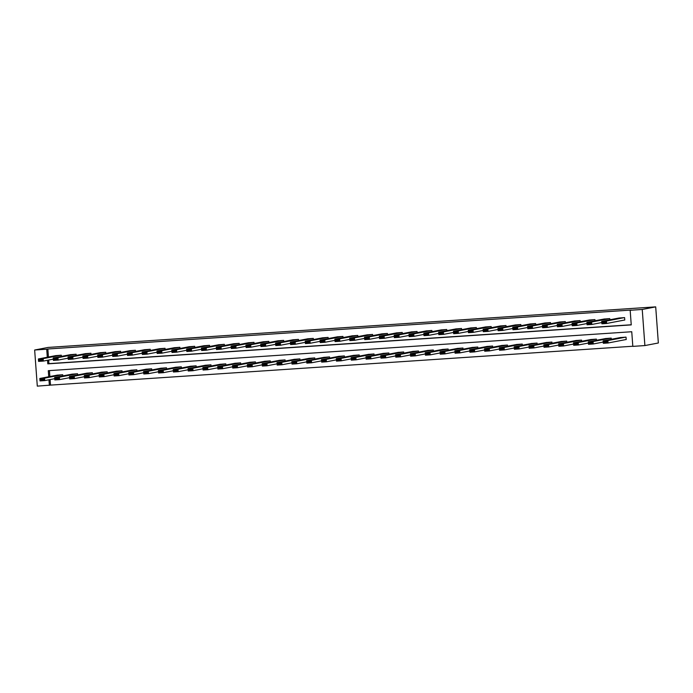 <?xml version="1.0" encoding="UTF-8"?>
<svg xmlns="http://www.w3.org/2000/svg" width="693" height="693" viewBox="0 0 693 693"><rect width="100%" height="100%" fill="white"/><g stroke="black" fill="none" stroke-linecap="round" stroke-linejoin="round"><path stroke-width="1.04" d="M50.087 379.573L50.494 385.109L37.301 386.131L34.65 350.017L48.112 347.427L655.699 306.869L658.35 342.983L644.888 345.573L632.822 346.379L631.747 331.739L48.293 370.686L48.744 376.758M50.494 385.109L632.813 346.24M49.428 370.608L49.861 376.542M625.727 339.596L626.203 339.57L626.022 337.127L620.33 337.569M611.287 339.301L611.2 338.115L605.5 338.556M596.465 340.298L596.378 339.102L590.679 339.544M581.635 341.285L581.548 340.098L575.857 340.532M566.813 342.273L566.727 341.086L561.027 341.528M551.992 343.26L551.905 342.073L546.205 342.515M537.17 344.256L537.084 343.061L531.384 343.503M522.34 345.244L522.253 344.057L516.562 344.49M507.519 346.231L507.432 345.045L501.732 345.486M492.697 347.219L492.61 346.032L486.91 346.474M477.875 348.207L477.789 347.02L472.089 347.462M463.045 349.203L462.959 348.016L457.267 348.449M448.224 350.19L448.137 349.003L442.437 349.437M433.402 351.178L433.316 349.991L427.616 350.433M418.581 352.165L418.485 350.979L412.794 351.42M403.75 353.161L403.664 351.966L397.964 352.408M388.929 354.149L388.842 352.962L383.142 353.395M374.107 355.137L374.021 353.95L368.321 354.392M359.277 356.124L359.191 354.937L353.499 355.379M344.456 357.12L344.369 355.925L338.669 356.367M329.634 358.108L329.547 356.921L323.848 357.354M314.813 359.095L314.726 357.909L309.026 358.35M299.982 360.083L299.896 358.896L294.204 359.338M285.161 361.07L285.074 359.884L279.374 360.325M270.339 362.067L270.253 360.88L264.553 361.313M255.518 363.054L255.422 361.867L249.731 362.3M240.688 364.042L240.601 362.855L234.91 363.297M225.866 365.029L225.779 363.842L220.079 364.284M211.044 366.025L210.958 364.83L205.258 365.272M196.214 367.013L196.128 365.826L190.436 366.259M181.393 368L181.306 366.814L175.606 367.255M166.571 368.988L166.485 367.801L160.785 368.243M151.75 369.975L151.663 368.789L145.963 369.23M136.919 370.972L136.833 369.785L131.142 370.218M122.098 371.959L122.011 370.772L116.311 371.214M107.276 372.947L107.19 371.76L101.49 372.202M92.455 373.934L92.368 372.747L86.668 373.189M77.625 374.93L77.538 373.735L71.847 374.177M62.803 375.918L62.717 374.731L57.017 375.164M47.531 360.265L47.791 363.851L631.245 324.904L630.171 310.265L631.288 310.048L47.843 348.995L48.432 357.025M48.649 360.057L48.917 363.634L631.236 324.766M624.298 320.079L624.765 320.045L624.592 317.611L618.892 318.044M609.857 319.785L609.762 318.598L604.071 319.04M595.027 320.772L594.94 319.586L589.249 320.027M580.206 321.769L580.119 320.573L574.419 321.015M565.384 322.756L565.297 321.569L559.597 322.002M550.554 323.744L550.467 322.557L544.776 322.999M535.732 324.731L535.646 323.544L529.946 323.986M520.911 325.719L520.824 324.532L515.124 324.974M506.089 326.715L506.003 325.519L500.303 325.961M491.259 327.702L491.172 326.516L485.481 326.949M476.438 328.69L476.351 327.503L470.651 327.945M461.616 329.677L461.529 328.491L455.829 328.932M446.794 330.674L446.708 329.478L441.008 329.92M431.964 331.661L431.878 330.474L426.186 330.907M417.143 332.649L417.056 331.462L411.356 331.904M402.321 333.636L402.235 332.449L396.535 332.891M387.491 334.624L387.404 333.437L381.713 333.879M372.669 335.62L372.583 334.433L366.883 334.866M357.848 336.607L357.761 335.421L352.061 335.862M343.026 337.595L342.94 336.408L337.24 336.85M328.196 338.582L328.11 337.396L322.418 337.837M313.375 339.579L313.288 338.383L307.588 338.825M298.553 340.566L298.466 339.379L292.767 339.813M283.732 341.554L283.645 340.367L277.945 340.809M268.901 342.541L268.815 341.354L263.123 341.796M254.08 343.537L253.993 342.342L248.293 342.784M239.258 344.525L239.172 343.338L233.472 343.771M224.437 345.512L224.341 344.326L218.65 344.767M209.607 346.5L209.52 345.313L203.829 345.755M194.785 347.488L194.698 346.301L188.998 346.743M179.963 348.484L179.877 347.297L174.177 347.73M165.133 349.471L165.047 348.284L159.355 348.718M150.312 350.459L150.225 349.272L144.525 349.714M135.49 351.446L135.404 350.26L129.704 350.701M120.669 352.442L120.582 351.247L114.882 351.689M105.838 353.43L105.752 352.243L100.061 352.676M91.017 354.418L90.93 353.231L85.23 353.673M76.195 355.405L76.109 354.218L70.409 354.66M61.374 356.401L61.279 355.206L55.587 355.648M34.65 350.017L46.717 349.211L47.306 357.241M47.843 348.995L46.717 349.211M630.171 310.265L642.238 309.459L655.699 306.869M48.96 379.79L49.368 385.325M644.888 345.573L642.238 309.459M48.917 363.634L47.791 363.851M624.116 317.637L606.453 321.032L606.635 323.475L624.765 319.993M605.578 322.843L606.635 323.475L601.888 323.796L601.706 321.353L606.453 321.032L605.509 321.873L602.182 322.089L602.252 323.068L605.578 322.843L605.509 321.873M619.36 317.957L601.706 321.353L602.182 322.089M601.888 323.796L602.252 323.068M625.545 337.162L607.891 340.558L608.073 342.992L603.317 343.312L603.135 340.869L620.798 337.474M626.195 339.509L608.073 342.992L607.007 342.368L606.938 341.389L603.612 341.614L603.681 342.585L607.007 342.368M603.612 341.614L603.135 340.869L607.891 340.558L606.938 341.389M603.681 342.585L603.317 343.312M609.294 318.633L591.631 322.028L591.813 324.463L601.793 322.548M590.757 323.839L591.813 324.463L587.058 324.783L586.884 322.34L591.631 322.028L590.679 322.86L587.352 323.085L587.43 324.055L590.757 323.839L590.679 322.86M604.539 318.945L586.884 322.34L587.352 323.085M587.058 324.783L587.43 324.055M594.464 319.62L576.81 323.016L576.992 325.45L586.971 323.536M575.926 324.826L576.992 325.45L572.236 325.771L572.054 323.328L576.81 323.016L575.857 323.848L572.531 324.073L572.6 325.052L575.926 324.826L575.857 323.848M589.717 319.932L572.054 323.328L572.531 324.073M572.236 325.771L572.6 325.052M610.724 338.149L593.069 341.545L593.243 343.988L588.496 344.3L588.314 341.866L605.977 338.47M603.222 342.065L593.243 343.988L592.186 343.356L592.117 342.377L588.79 342.602L588.859 343.581L592.186 343.356M588.79 342.602L588.314 341.866L593.069 341.545L592.117 342.377M588.859 343.581L588.496 344.3M595.902 339.137L578.239 342.533L578.421 344.975L573.674 345.287L573.492 342.853L591.146 339.457M588.4 343.052L578.421 344.975L577.364 344.343L577.295 343.373L573.969 343.589L574.038 344.568L577.364 344.343M573.969 343.589L573.492 342.853L578.239 342.533L577.295 343.373M574.038 344.568L573.674 345.287M579.643 320.608L561.988 324.003L562.162 326.446L572.141 324.523M561.105 325.814L562.162 326.446L557.415 326.758L557.233 324.324L561.988 324.003L561.035 324.835L557.709 325.06L557.778 326.039L561.105 325.814L561.035 324.835M574.895 320.928L557.233 324.324L557.709 325.06M557.415 326.758L557.778 326.039M564.821 321.595L547.158 324.991L547.34 327.434L557.319 325.511M546.283 326.801L547.34 327.434L542.584 327.754L542.411 325.312L547.158 324.991L546.214 325.831L542.888 326.048L542.957 327.027L546.283 326.801L546.214 325.831M560.065 321.916L542.411 325.312L542.888 326.048M542.584 327.754L542.957 327.027M549.999 322.583L532.337 325.979L532.519 328.421L542.498 326.507M531.462 327.798L532.519 328.421L527.763 328.742L527.59 326.299L532.337 325.979L531.384 326.819L528.057 327.044L528.135 328.014L531.462 327.798L531.384 326.819M545.244 322.903L527.59 326.299L528.057 327.044M527.763 328.742L528.135 328.014M581.08 340.124L563.418 343.52L563.6 345.963L558.844 346.283L558.671 343.841L576.325 340.445M573.579 344.04L563.6 345.963L562.543 345.331L562.465 344.36L559.138 344.577L559.216 345.556L562.543 345.331M559.138 344.577L558.671 343.841L563.418 343.52L562.465 344.36M559.216 345.556L558.844 346.283M566.25 341.121L548.596 344.516L548.769 346.95L544.022 347.271L543.84 344.828L561.503 341.432M558.757 345.036L548.769 346.95L547.713 346.327L547.643 345.348L544.317 345.573L544.386 346.543L547.713 346.327M544.317 345.573L543.84 344.828L548.596 344.516L547.643 345.348M544.386 346.543L544.022 347.271M551.429 342.108L533.766 345.504L533.948 347.938L529.201 348.258L529.019 345.816L546.682 342.42M543.927 346.024L533.948 347.938L532.891 347.314L532.822 346.335L529.495 346.561L529.565 347.539L532.891 347.314M529.495 346.561L529.019 345.816L533.766 345.504L532.822 346.335M529.565 347.539L529.201 348.258M535.169 323.579L517.515 326.975L517.688 329.409L527.676 327.494M516.631 328.785L517.688 329.409L512.941 329.729L512.759 327.287L517.515 326.975L516.562 327.806L513.236 328.032L513.305 329.002L516.631 328.785L516.562 327.806M530.422 323.891L512.759 327.287L513.236 328.032M512.941 329.729L513.305 329.002M536.607 343.096L518.944 346.491L519.126 348.934L514.371 349.246L514.197 346.812L531.852 343.416M529.105 347.011L519.126 348.934L518.069 348.302L517.992 347.332L514.674 347.548L514.743 348.527L518.069 348.302M514.674 347.548L514.197 346.812L518.944 346.491L517.992 347.332M514.743 348.527L514.371 349.246M520.348 324.567L502.685 327.962L502.867 330.405L512.846 328.482M501.81 329.773L502.867 330.405L498.12 330.717L497.938 328.283L502.685 327.962L501.741 328.794L498.414 329.019L498.484 329.998L501.81 329.773L501.741 328.794M515.601 324.887L497.938 328.283L498.414 329.019M498.12 330.717L498.484 329.998M521.777 344.083L504.123 347.479L504.305 349.922L499.549 350.242L499.367 347.799L517.03 344.404M514.284 347.999L504.305 349.922L503.239 349.289L503.17 348.319L499.844 348.536L499.922 349.515L503.239 349.289M499.844 348.536L499.367 347.799L504.123 347.479L503.17 348.319M499.922 349.515L499.549 350.242M505.526 325.554L487.863 328.95L488.045 331.393L498.024 329.47M486.988 330.76L488.045 331.393L483.29 331.704L483.116 329.27L487.863 328.95L486.91 329.79L483.593 330.007L483.662 330.985L486.988 330.76L486.91 329.79M500.77 325.875L483.116 329.27L483.593 330.007M483.29 331.704L483.662 330.985M506.955 345.079L489.301 348.475L489.475 350.909L484.728 351.23L484.546 348.787L502.208 345.391M499.462 348.995L489.475 350.909L488.418 350.286L488.348 349.307L485.022 349.532L485.091 350.502L488.418 350.286M485.022 349.532L484.546 348.787L489.301 348.475L488.348 349.307M485.091 350.502L484.728 351.23M490.696 326.542L473.042 329.937L473.224 332.38L483.203 330.457M472.158 331.756L473.224 332.38L468.468 332.701L468.286 330.258L473.042 329.937L472.089 330.778L468.763 330.994L468.84 331.973L472.158 331.756L472.089 330.778M485.949 326.862L468.286 330.258L468.763 330.994M468.468 332.701L468.84 331.973M492.134 346.067L474.471 349.463L474.653 351.897L469.906 352.217L469.724 349.774L487.378 346.379M484.632 349.982L474.653 351.897L473.596 351.273L473.527 350.294L470.2 350.519L470.27 351.49L473.596 351.273M470.2 350.519L469.724 349.774L474.471 349.463L473.527 350.294M470.27 351.49L469.906 352.217M475.874 327.538L458.22 330.933L458.394 333.368L468.381 331.453M457.337 332.744L458.394 333.368L453.646 333.688L453.465 331.245L458.22 330.933L457.267 331.765L453.941 331.99L454.01 332.961L457.337 332.744L457.267 331.765M471.127 327.85L453.465 331.245L453.941 331.99M453.646 333.688L454.01 332.961M477.312 347.054L459.65 350.45L459.831 352.893L455.076 353.205L454.903 350.771L472.557 347.375M469.811 350.97L459.831 352.893L458.775 352.261L458.697 351.282L455.37 351.507L455.448 352.486L458.775 352.261M455.37 351.507L454.903 350.771L459.65 350.45L458.697 351.282M455.448 352.486L455.076 353.205M461.053 328.525L443.39 331.921L443.572 334.364L453.551 332.441M442.515 333.731L443.572 334.364L438.825 334.676L438.643 332.233L443.39 331.921L442.446 332.753L439.119 332.978L439.189 333.957L442.515 333.731L442.446 332.753M456.297 328.837L438.643 332.233L439.119 332.978M438.825 334.676L439.189 333.957M462.482 348.042L444.828 351.438L445.01 353.88L440.254 354.192L440.072 351.758L457.735 348.362M454.989 351.957L445.01 353.88L443.944 353.248L443.875 352.278L440.549 352.494L440.618 353.473L443.944 353.248M440.549 352.494L440.072 351.758L444.828 351.438L443.875 352.278M440.618 353.473L440.254 354.192M446.231 329.513L428.569 332.909L428.75 335.351L438.73 333.428M427.694 334.719L428.75 335.351L423.995 335.663L423.821 333.229L428.569 332.909L427.616 333.749L424.289 333.965L424.367 334.944L427.694 334.719L427.616 333.749M441.476 329.833L423.821 333.229L424.289 333.965M423.995 335.663L424.367 334.944M447.661 349.029L430.006 352.425L430.18 354.868L425.433 355.188L425.251 352.746L442.914 349.35M440.168 352.954L430.18 354.868L429.123 354.244L429.054 353.265L425.727 353.491L425.797 354.461L429.123 354.244M425.727 353.491L425.251 352.746L430.006 352.425L429.054 353.265M425.797 354.461L425.433 355.188M431.401 330.5L413.747 333.896L413.929 336.339L423.908 334.416M412.863 335.707L413.929 336.339L409.173 336.659L408.991 334.217L413.747 333.896L412.794 334.736L409.468 334.953L409.537 335.932L412.863 335.707L412.794 334.736M426.654 330.821L408.991 334.217L409.468 334.953M409.173 336.659L409.537 335.932M432.839 350.026L415.176 353.421L415.358 355.856L410.611 356.176L410.429 353.733L428.083 350.337M425.337 353.941L415.358 355.856L414.301 355.232L414.232 354.253L410.906 354.478L410.975 355.448L414.301 355.232M410.906 354.478L410.429 353.733L415.176 353.421L414.232 354.253M410.975 355.448L410.611 356.176M416.58 331.497L398.925 334.892L399.099 337.326L409.078 335.412M398.042 336.703L399.099 337.326L394.352 337.647L394.17 335.204L398.925 334.892L397.973 335.724L394.646 335.949L394.715 336.919L398.042 336.703L397.973 335.724M411.833 331.808L394.17 335.204L394.646 335.949M394.352 337.647L394.715 336.919M418.018 351.013L400.355 354.409L400.537 356.852L395.781 357.164L395.608 354.721L413.262 351.325M410.516 354.929L400.537 356.852L399.48 356.219L399.402 355.24L396.075 355.466L396.153 356.445L399.48 356.219M396.075 355.466L395.608 354.721L400.355 354.409L399.402 355.24M396.153 356.445L395.781 357.164M401.758 332.484L384.095 335.88L384.277 338.314L394.256 336.4M383.22 337.69L384.277 338.314L379.53 338.634L379.348 336.192L384.095 335.88L383.151 336.711L379.825 336.937L379.894 337.915L383.22 337.69L383.151 336.711M397.002 332.796L379.348 336.192L379.825 336.937M379.53 338.634L379.894 337.915M403.187 352.001L385.533 355.396L385.706 357.839L380.959 358.151L380.778 355.717L398.44 352.321M395.694 355.916L385.706 357.839L384.65 357.207L384.58 356.237L381.254 356.453L381.323 357.432L384.65 357.207M381.254 356.453L380.778 355.717L385.533 355.396L384.58 356.237M381.323 357.432L380.959 358.151M386.937 333.472L369.274 336.867L369.456 339.31L379.435 337.387M368.399 338.678L369.456 339.31L364.7 339.622L364.527 337.188L369.274 336.867L368.321 337.699L364.994 337.924L365.072 338.903L368.399 338.678L368.321 337.699M382.181 333.792L364.527 337.188L364.994 337.924M364.7 339.622L365.072 338.903M388.366 352.988L370.712 356.384L370.885 358.827L366.138 359.147L365.956 356.704L383.619 353.309M380.864 356.904L370.885 358.827L369.828 358.194L369.759 357.224L366.432 357.441L366.502 358.42L369.828 358.194M366.432 357.441L365.956 356.704L370.712 356.384L369.759 357.224M366.502 358.42L366.138 359.147M372.106 334.459L354.452 337.855L354.625 340.298L364.613 338.375M353.569 339.665L354.625 340.298L349.878 340.609L349.696 338.175L354.452 337.855L353.499 338.695L350.173 338.912L350.242 339.891L353.569 339.665L353.499 338.695M367.359 334.78L349.696 338.175L350.173 338.912M349.878 340.609L350.242 339.891M373.544 353.984L355.881 357.38L356.063 359.814L351.308 360.135L351.134 357.692L368.789 354.296M366.043 357.9L356.063 359.814L355.007 359.191L354.937 358.212L351.611 358.437L351.68 359.407L355.007 359.191M351.611 358.437L351.134 357.692L355.881 357.38L354.937 358.212M351.68 359.407L351.308 360.135M357.285 335.447L339.631 338.842L339.804 341.285L349.783 339.371M338.747 340.661L339.804 341.285L335.057 341.606L334.875 339.163L339.631 338.842L338.678 339.683L335.351 339.908L335.421 340.878L338.747 340.661L338.678 339.683M352.538 335.767L334.875 339.163L335.351 339.908M335.057 341.606L335.421 340.878M358.723 354.972L341.06 358.368L341.242 360.802L336.486 361.122L336.313 358.679L353.967 355.284M351.221 358.887L341.242 360.802L340.185 360.178L340.107 359.199L336.781 359.424L336.859 360.403L340.185 360.178M336.781 359.424L336.313 358.679L341.06 358.368L340.107 359.199M336.859 360.403L336.486 361.122M342.463 336.443L324.8 339.839L324.982 342.273L334.962 340.358M323.926 341.649L324.982 342.273L320.227 342.593L320.053 340.15L324.8 339.839L323.856 340.67L320.53 340.895L320.599 341.866L323.926 341.649L323.856 340.67M337.708 336.755L320.053 340.15L320.53 340.895M320.227 342.593L320.599 341.866M343.893 355.959L326.238 359.355L326.412 361.798L321.665 362.11L321.483 359.676L339.146 356.28M336.4 359.875L326.412 361.798L325.355 361.166L325.286 360.187L321.959 360.412L322.028 361.391L325.355 361.166M321.959 360.412L321.483 359.676L326.238 359.355L325.286 360.187M322.028 361.391L321.665 362.11M327.633 337.43L309.979 340.826L310.161 343.269L320.14 341.346M309.104 342.637L310.161 343.269L305.405 343.581L305.223 341.147L309.979 340.826L309.026 341.658L305.7 341.883L305.778 342.862L309.104 342.637L309.026 341.658M322.886 337.751L305.223 341.147L305.7 341.883M305.405 343.581L305.778 342.862M329.071 356.947L311.408 360.343L311.59 362.786L306.843 363.106L306.661 360.663L324.315 357.267M321.569 360.862L311.59 362.786L310.533 362.153L310.464 361.183L307.138 361.399L307.207 362.378L310.533 362.153M307.138 361.399L306.661 360.663L311.408 360.343L310.464 361.183M307.207 362.378L306.843 363.106M312.812 338.418L295.157 341.814L295.331 344.256L305.318 342.333M294.274 343.624L295.331 344.256L290.584 344.568L290.402 342.134L295.157 341.814L294.204 342.654L290.878 342.87L290.947 343.849L294.274 343.624L294.204 342.654M308.064 338.738L290.402 342.134L290.878 342.87M290.584 344.568L290.947 343.849M314.25 357.934L296.587 361.33L296.769 363.773L292.013 364.094L291.84 361.651L309.494 358.255M306.748 361.859L296.769 363.773L295.712 363.149L295.634 362.17L292.316 362.396L292.385 363.366L295.712 363.149M292.316 362.396L291.84 361.651L296.587 361.33L295.634 362.17M292.385 363.366L292.013 364.094M297.99 339.405L280.327 342.801L280.509 345.244L290.488 343.321M279.452 344.612L280.509 345.244L275.762 345.564L275.58 343.122L280.327 342.801L279.383 343.641L276.057 343.858L276.126 344.837L279.452 344.612L279.383 343.641M293.234 339.726L275.58 343.122L276.057 343.858M275.762 345.564L276.126 344.837M299.419 358.931L281.765 362.326L281.947 364.761L277.191 365.081L277.009 362.638L294.672 359.243M291.926 362.846L281.947 364.761L280.882 364.137L280.812 363.158L277.486 363.383L277.564 364.353L280.882 364.137M277.486 363.383L277.009 362.638L281.765 362.326L280.812 363.158M277.564 364.353L277.191 365.081M283.168 340.402L265.506 343.797L265.688 346.231L275.667 344.317M264.631 345.608L265.688 346.231L260.932 346.552L260.759 344.109L265.506 343.797L264.553 344.629L261.226 344.854L261.304 345.824L264.631 345.608L264.553 344.629M278.413 340.713L260.759 344.109L261.226 344.854M260.932 346.552L261.304 345.824M284.598 359.918L266.944 363.314L267.117 365.757L262.37 366.069L262.188 363.634L279.851 360.239M277.105 363.834L267.117 365.757L266.06 365.124L265.991 364.146L262.664 364.371L262.734 365.35L266.06 365.124M262.664 364.371L262.188 363.634L266.944 363.314L265.991 364.146M262.734 365.35L262.37 366.069M268.338 341.389L250.684 344.785L250.866 347.219L260.845 345.305M249.801 346.595L250.866 347.219L246.11 347.539L245.928 345.097L250.684 344.785L249.731 345.616L246.405 345.842L246.474 346.821L249.801 346.595L249.731 345.616M263.591 341.701L245.928 345.097L246.405 345.842M246.11 347.539L246.474 346.821M269.776 360.906L252.113 364.301L252.295 366.744L247.548 367.056L247.366 364.622L265.021 361.226M262.275 364.821L252.295 366.744L251.238 366.112L251.169 365.142L247.843 365.358L247.912 366.337L251.238 366.112M247.843 365.358L247.366 364.622L252.113 364.301L251.169 365.142M247.912 366.337L247.548 367.056M253.517 342.377L235.863 345.772L236.036 348.215L246.024 346.292M234.979 347.583L236.036 348.215L231.289 348.527L231.107 346.093L235.863 345.772L234.91 346.613L231.583 346.829L231.653 347.808L234.979 347.583L234.91 346.613M248.77 342.697L231.107 346.093L231.583 346.829M231.289 348.527L231.653 347.808M254.955 361.893L237.292 365.289L237.474 367.732L232.718 368.052L232.545 365.609L250.199 362.214M247.453 365.817L237.474 367.732L236.417 367.108L236.339 366.129L233.013 366.346L233.091 367.325L236.417 367.108M233.013 366.346L232.545 365.609L237.292 365.289L236.339 366.129M233.091 367.325L232.718 368.052M238.695 343.364L221.032 346.76L221.214 349.203L231.193 347.28M220.157 348.57L221.214 349.203L216.467 349.523L216.285 347.08L221.032 346.76L220.088 347.6L216.762 347.817L216.831 348.796L220.157 348.57L220.088 347.6M233.939 343.685L216.285 347.08L216.762 347.817M216.467 349.523L216.831 348.796M240.124 362.889L222.47 366.285L222.652 368.719L217.897 369.04L217.715 366.597L235.377 363.201M232.631 366.805L222.652 368.719L221.587 368.096L221.517 367.117L218.191 367.342L218.26 368.312L221.587 368.096M218.191 367.342L217.715 366.597L222.47 366.285L221.517 367.117M218.26 368.312L217.897 369.04M223.874 344.36L206.211 347.747L206.393 350.19L216.372 348.276M205.336 349.567L206.393 350.19L201.637 350.511L201.464 348.068L206.211 347.747L205.258 348.588L201.932 348.813L202.009 349.783L205.336 349.567L205.258 348.588M219.118 344.672L201.464 348.068L201.932 348.813M201.637 350.511L202.009 349.783M225.303 363.877L207.649 367.273L207.822 369.716L203.075 370.027L202.893 367.585L220.556 364.189M217.801 367.792L207.822 369.716L206.765 369.083L206.696 368.104L203.37 368.329L203.439 369.308L206.765 369.083M203.37 368.329L202.893 367.585L207.649 367.273L206.696 368.104M203.439 369.308L203.075 370.027M209.043 345.348L191.389 348.744L191.563 351.178L201.55 349.263M190.506 350.554L191.563 351.178L186.815 351.498L186.634 349.055L191.389 348.744L190.436 349.575L187.11 349.8L187.179 350.771L190.506 350.554L190.436 349.575M204.296 345.66L186.634 349.055L187.11 349.8M186.815 351.498L187.179 350.771M210.481 364.864L192.819 368.26L193 370.703L188.245 371.015L188.072 368.581L205.726 365.185M202.98 368.78L193 370.703L191.944 370.071L191.874 369.1L188.548 369.317L188.617 370.296L191.944 370.071M188.548 369.317L188.072 368.581L192.819 368.26L191.874 369.1M188.617 370.296L188.245 371.015M194.222 346.335L176.568 349.731L176.741 352.174L186.72 350.251M175.684 351.542L176.741 352.174L171.994 352.486L171.812 350.052L176.568 349.731L175.615 350.563L172.288 350.788L172.358 351.767L175.684 351.542L175.615 350.563M189.475 346.656L171.812 350.052L172.288 350.788M171.994 352.486L172.358 351.767M195.66 365.852L177.997 369.248L178.179 371.691L173.423 372.011L173.25 369.568L190.904 366.173M188.158 369.767L178.179 371.691L177.122 371.058L177.044 370.088L173.718 370.305L173.796 371.283L177.122 371.058M173.718 370.305L173.25 369.568L177.997 369.248L177.044 370.088M173.796 371.283L173.423 372.011M179.4 347.323L161.738 350.719L161.919 353.161L171.899 351.238M160.863 352.529L161.919 353.161L157.164 353.473L156.99 351.039L161.738 350.719L160.793 351.559L157.467 351.775L157.536 352.754L160.863 352.529L160.793 351.559M174.645 347.643L156.99 351.039L157.467 351.775M157.164 353.473L157.536 352.754M180.83 366.848L163.176 370.244L163.349 372.678L158.602 372.999L158.42 370.556L176.083 367.16M173.337 370.764L163.349 372.678L162.292 372.054L162.223 371.076L158.896 371.301L158.966 372.271L162.292 372.054M158.896 371.301L158.42 370.556L163.176 370.244L162.223 371.076M158.966 372.271L158.602 372.999M164.579 348.31L146.916 351.706L147.098 354.149L157.077 352.235M146.041 353.525L147.098 354.149L142.342 354.469L142.169 352.027L146.916 351.706L145.963 352.546L142.637 352.772L142.715 353.742L146.041 353.525L145.963 352.546M159.823 348.631L142.169 352.027L142.637 352.772M142.342 354.469L142.715 353.742M166.008 367.836L148.345 371.231L148.527 373.666L143.78 373.986L143.598 371.543L161.261 368.148M158.506 371.751L148.527 373.666L147.47 373.042L147.401 372.063L144.075 372.288L144.144 373.267L147.47 373.042M144.075 372.288L143.598 371.543L148.345 371.231L147.401 372.063M144.144 373.267L143.78 373.986M149.749 349.307L132.094 352.702L132.268 355.137L142.256 353.222M131.211 354.513L132.268 355.137L127.521 355.457L127.339 353.014L132.094 352.702L131.142 353.534L127.815 353.759L127.884 354.729L131.211 354.513L131.142 353.534M145.002 349.618L127.339 353.014L127.815 353.759M127.521 355.457L127.884 354.729M151.187 368.823L133.524 372.219L133.706 374.662L128.95 374.974L128.777 372.539L146.431 369.144M143.685 372.739L133.706 374.662L132.649 374.029L132.571 373.051L129.253 373.276L129.322 374.255L132.649 374.029M129.253 373.276L128.777 372.539L133.524 372.219L132.571 373.051M129.322 374.255L128.95 374.974M134.927 350.294L117.264 353.69L117.446 356.133L127.425 354.21M116.389 355.5L117.446 356.133L112.699 356.445L112.517 354.002L117.264 353.69L116.32 354.521L112.994 354.747L113.063 355.726L116.389 355.5L116.32 354.521M130.18 350.606L112.517 354.002L112.994 354.747M112.699 356.445L113.063 355.726M136.356 369.811L118.702 373.206L118.884 375.649L114.128 375.97L113.947 373.527L131.609 370.131M128.863 373.726L118.884 375.649L117.819 375.017L117.749 374.047L114.423 374.263L114.501 375.242L117.819 375.017M114.423 374.263L113.947 373.527L118.702 373.206L117.749 374.047M114.501 375.242L114.128 375.97M120.106 351.282L102.443 354.677L102.625 357.12L112.604 355.197M101.568 356.488L102.625 357.12L97.869 357.432L97.696 354.998L102.443 354.677L101.49 355.518L98.172 355.734L98.241 356.713L101.568 356.488L101.49 355.518M115.35 351.602L97.696 354.998L98.172 355.734M97.869 357.432L98.241 356.713M121.535 370.798L103.881 374.194L104.054 376.637L99.307 376.957L99.125 374.515L116.788 371.119M114.042 374.722L104.054 376.637L102.997 376.013L102.928 375.034L99.601 375.26L99.671 376.23L102.997 376.013M99.601 375.26L99.125 374.515L103.881 374.194L102.928 375.034M99.671 376.23L99.307 376.957M105.275 352.269L87.621 355.665L87.803 358.108L97.782 356.185M86.738 357.475L87.803 358.108L83.047 358.428L82.865 355.985L87.621 355.665L86.668 356.505L83.342 356.722L83.42 357.701L86.738 357.475L86.668 356.505M100.528 352.59L82.865 355.985L83.342 356.722M83.047 358.428L83.42 357.701M106.713 371.794L89.05 375.19L89.232 377.624L84.485 377.945L84.303 375.502L101.958 372.106M99.212 375.71L89.232 377.624L88.176 377.001L88.106 376.022L84.78 376.247L84.849 377.217L88.176 377.001M84.78 376.247L84.303 375.502L89.05 375.19L88.106 376.022M84.849 377.217L84.485 377.945M90.454 353.265L72.8 356.661L72.973 359.095L82.961 357.181M71.916 358.472L72.973 359.095L68.226 359.416L68.044 356.973L72.8 356.661L71.847 357.493L68.52 357.718L68.59 358.688L71.916 358.472L71.847 357.493M85.707 353.577L68.044 356.973L68.52 357.718M68.226 359.416L68.59 358.688M91.892 372.782L74.229 376.178L74.411 378.621L69.655 378.932L69.482 376.498L87.136 373.103M84.39 376.697L74.411 378.621L73.354 377.988L73.276 377.009L69.95 377.235L70.028 378.213L73.354 377.988M69.95 377.235L69.482 376.498L74.229 376.178L73.276 377.009M70.028 378.213L69.655 378.932M75.632 354.253L57.969 357.649L58.151 360.083L68.131 358.168M57.095 359.459L58.151 360.083L53.404 360.403L53.222 357.96L57.969 357.649L57.025 358.48L53.699 358.705L53.768 359.684L57.095 359.459L57.025 358.48M70.877 354.565L53.222 357.96L53.699 358.705M53.404 360.403L53.768 359.684M77.062 373.77L59.407 377.165L59.589 379.608L54.834 379.92L54.652 377.486L72.315 374.09M69.569 377.685L59.589 379.608L58.524 378.976L58.455 378.006L55.128 378.222L55.197 379.201L58.524 378.976M55.128 378.222L54.652 377.486L59.407 377.165L58.455 378.006M55.197 379.201L54.834 379.92M60.811 355.24L43.148 358.636L43.33 361.079L53.309 359.156M42.273 360.447L43.33 361.079L38.574 361.391L38.401 358.957L43.148 358.636L42.195 359.468L38.869 359.693L38.947 360.672L42.273 360.447L42.195 359.468M56.055 355.561L38.401 358.957L38.869 359.693M38.574 361.391L38.947 360.672M62.24 374.757L44.586 378.153L44.759 380.596L40.012 380.916L39.83 378.473L57.493 375.078M54.738 378.673L44.759 380.596L43.702 379.972L43.633 378.993L40.307 379.21L40.376 380.188L43.702 379.972M40.307 379.21L39.83 378.473L44.586 378.153L43.633 378.993M40.376 380.188L40.012 380.916"/></g></svg>
